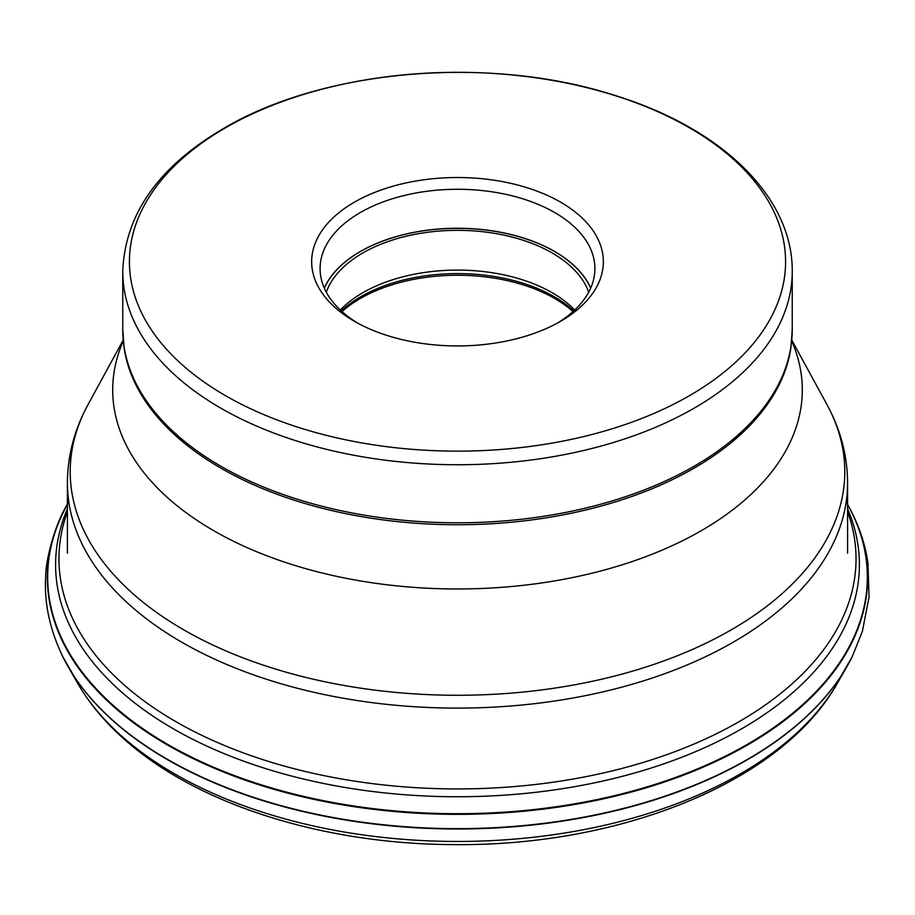 <?xml version="1.0" encoding="UTF-8"?>
<svg xmlns="http://www.w3.org/2000/svg" width="915" height="915" viewBox="0 0 915 915"><rect width="100%" height="100%" fill="white"/><g stroke="black" fill="none" stroke-linecap="round" stroke-linejoin="round"><path stroke-width="1.37" d="M847.587 508.843A401.914 232.044 180 0 1 623.95 775.909A401.914 232.044 180 0 1 128.272 697.79A401.914 232.044 180 0 1 67.413 508.843M67.413 511.725A398.54 230.088 0 0 0 131.039 690.814A398.54 230.088 0 0 0 615.829 769.995A398.54 230.088 0 0 0 847.587 511.725M67.962 666.394A410.206 236.825 0 0 0 68.156 666.726A410.206 236.825 0 0 0 74.081 676.334A410.206 236.825 0 0 0 121.478 728.008A410.206 236.825 0 0 0 508.134 827.183A410.206 236.825 0 0 0 840.919 676.334A410.206 236.825 0 0 0 846.844 666.726A410.206 236.825 0 0 0 847.038 666.394M574.712 310.025A133.899 77.306 0 0 0 362.82 292.731A133.899 77.306 0 0 0 340.288 310.025M326.3 292.194A133.899 77.306 180 0 1 362.82 252.975A133.899 77.306 180 0 1 496.067 233.611A133.899 77.306 180 0 1 588.7 292.194M357.445 322.984A137.41 79.331 180 0 1 320.09 268.61A137.41 79.331 180 0 1 360.338 212.52A137.41 79.331 180 0 1 510.078 195.318A137.41 79.331 180 0 1 594.91 268.61A137.41 79.331 180 0 1 557.555 322.984M354.368 202.192A145.84 84.203 180 0 1 560.621 202.181A145.84 84.203 180 0 1 560.632 321.268L560.632 321.268A145.84 84.203 180 0 1 354.368 321.268A145.84 84.203 180 0 1 354.368 202.192M689.567 395.623A328.085 189.416 0 0 0 689.452 127.768A328.085 189.416 0 0 0 225.502 127.791A328.085 189.416 0 0 0 225.433 127.837A328.085 189.416 180 0 0 225.547 395.692A328.085 189.416 180 0 0 689.487 395.669A328.085 189.416 180 0 0 689.567 395.623M847.587 504.451A410.137 236.791 180 0 1 640.454 789.485A410.137 236.791 180 0 1 121.535 713.38A410.137 236.791 180 0 1 67.413 504.451M847.587 504.52A409.829 236.619 180 0 1 639.905 788.97A409.829 236.619 180 0 1 121.787 712.796A409.829 236.619 0 0 1 67.413 504.52M77.558 683.105C90.814 705.991 108.999 726.956 132.126 745.977C205.715 807.327 328.279 844.225 453.485 844.602C620.976 846.512 782.485 781.696 837.431 683.105A400.29 231.106 180 0 1 515.454 839.021A400.29 231.106 180 0 1 129.598 742.9A400.29 231.106 180 0 1 77.558 683.105L68.865 667.973M67.893 503.593C56.341 520.898 45.773 557.956 45.75 575.684C43.92 602.15 49.616 629.2 62.849 656.833L62.849 656.833A410.48 236.985 0 0 0 121.249 727.585A410.48 236.985 0 0 0 525.382 825.387A410.48 236.985 0 0 0 852.151 656.833L840.919 676.334M341.993 311.592A137.41 79.331 180 0 1 360.258 298.519A137.41 79.331 180 0 1 360.338 298.473A137.41 79.331 180 0 1 572.996 311.592M573.751 310.906A136.884 79.033 0 0 0 360.704 296.746A136.884 79.033 0 0 0 360.636 296.792A136.884 79.033 0 0 0 341.238 310.906M590.655 288.214A137.341 79.296 0 0 0 493.986 231.198A137.341 79.296 0 0 0 360.384 251.568A137.341 79.296 0 0 0 324.345 288.214M324.299 288.099A137.41 79.331 180 0 1 360.338 251.488A137.41 79.331 180 0 1 493.974 231.095A137.41 79.331 180 0 1 590.701 288.099M694.199 408.136A334.741 193.259 0 0 0 694.279 408.09A334.741 193.259 0 0 0 792.241 271.481C792.893 195.913 719.899 127.357 613.839 95.091C489.491 55.106 323.83 68.98 223.718 128.397C158.558 166.553 124.909 214.247 122.759 271.481A334.741 193.259 0 0 0 329.4 450.031A334.741 193.259 0 0 0 694.199 408.136M694.199 466.193A334.741 193.259 180 0 1 329.4 508.088A334.741 193.259 180 0 1 122.759 329.537L124.085 347.746A334.593 193.179 180 0 0 342.53 512.983A334.593 193.179 180 0 0 694.096 468.16A334.593 193.179 180 0 0 694.165 468.114A334.593 193.179 180 0 0 790.915 347.746L792.241 329.537A334.741 193.259 180 0 1 694.268 466.158A334.741 193.259 180 0 1 694.199 466.193M123.285 340.998A344.795 199.058 0 0 0 287.116 562.977A344.795 199.058 0 0 0 701.302 530.677A344.795 199.058 0 0 0 791.715 340.998M791.795 340.083L826.943 404.567A387.297 223.603 180 0 1 731.44 629.737A387.297 223.603 180 0 1 731.36 629.783A387.297 223.603 180 0 1 256.68 662.872A387.297 223.603 180 0 1 88.057 404.567C74.435 429.501 67.55 455.601 67.413 482.891A390.087 225.216 0 0 0 308.218 690.962A390.087 225.216 0 0 0 733.338 642.136A390.087 225.216 0 0 0 733.418 642.09A390.087 225.216 0 0 0 847.587 482.891L847.587 553.186M837.431 683.105L846.123 667.973M847.107 503.593C857.995 522.671 864.95 542.515 867.969 563.125L869.033 597.163L862.353 631.453L852.151 656.833M62.849 656.833L74.081 676.334M122.759 271.481L122.759 329.537M792.241 271.481L792.241 329.537M826.943 404.567C840.553 429.501 847.439 455.601 847.587 482.891M67.413 482.891L67.413 553.186M123.205 340.083L88.057 404.567"/></g></svg>
